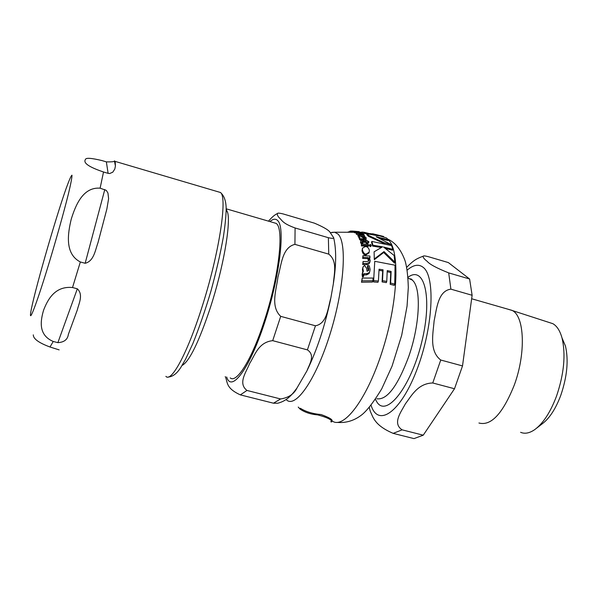 <?xml version="1.0" encoding="UTF-8"?>
<svg xmlns="http://www.w3.org/2000/svg" width="597" height="597" viewBox="0 0 597 597"><rect width="100%" height="100%" fill="white"/><g stroke="black" fill="none" stroke-linecap="round" stroke-linejoin="round"><path stroke-width="0.9" d="M360.797 232.173L362.17 232.24M366.207 254.046L369.177 252.173L369.371 250.344C368.64 247.83 367.289 246.568 365.334 246.561L362.513 248.151L362.342 249.882C363.409 253.009 364.7 254.397 366.207 254.046L365.879 255.023C363.991 255.023 362.707 253.628 362.021 250.83L362.416 248.449M363.961 238.904L366.207 238.479L366.133 237.74L364.588 236.472L363.148 236.345L364.864 237.561L363.633 238.113L360.155 236.054L358.969 236.8L360.118 237.86L359.692 238.434L360.528 239.285L361.342 239.33L361.088 238.703L363.961 238.904L363.677 239.763L361.26 239.591M286.15 399.542C295.015 409.281 315.522 380.565 329.828 334.79C344.245 289.112 347.342 242.322 337.924 234.009L334.641 232.226L354.14 232.27L351.946 231.89L352.223 231.054L359.29 231.643M366.924 273.65L369.379 272.463L369.692 271.784L370.125 269.448L369.274 265.792L367.767 265.732L368.827 269.21L368.618 270.404L367.073 271.277L366.595 268.344L364.648 265.478L363.066 266.844L362.819 268.15L363.364 271.262L362.513 273.127L362.864 275.598L363.737 275.568L363.872 273.68L366.924 273.65L366.513 274.859L363.558 274.904M330.731 421.676L331.641 421.96C332.186 419.9 327.574 417.557 317.82 414.915C310.806 414.34 304.895 412.408 300.097 409.117L298.231 407.064M300.313 408.251C305.731 411.699 312.671 413.803 321.149 414.564C329.41 417.572 333.007 419.758 331.932 421.109L331.85 421.355M384.849 243.815L368.476 236.345L366.774 234.599L367.051 233.778L368.759 235.517L383.923 242.688L391.125 244.569L376.14 236.748L388.266 239.688L386.453 237.934L372.498 233.718L383.61 236.457L383.475 236.837M388.266 239.688L387.99 240.501L380.08 238.449M368.11 233.927L364.08 233.158L364.357 232.345L378.52 235.875L367.051 233.778M381.229 247.486L372.632 246.106L371.535 242.285L371.819 241.427L372.924 245.218L372.632 246.106M374.326 259.702L374.088 251.815L374.326 259.702L383.692 252.501L394.542 263.15L394.878 262.173L394.11 255.479L383.498 247.009L392.819 249.352L391.587 245.583L371.819 241.427M392.819 249.352L392.52 250.218L385.431 248.382M368.968 252.807L365.879 255.023M374.013 280.657L378.401 281.015L377.968 282.291L373.573 281.948L374.759 261.299L373.573 281.948M378.401 281.015L379.065 269.225L383.05 269.807L382.513 280.672L386.759 281.388L386.334 282.635L382.087 281.926L382.677 270.911L379.035 270.374M386.759 281.388L387.252 270.583L391.125 271.456L390.61 283.06L394.729 284.12L394.304 285.366L390.184 284.314L390.759 272.545L387.229 271.747M359.513 238.516L358.685 237.658L358.909 236.479M361.342 239.33L361.051 240.195L360.237 240.151L359.401 239.293L359.648 238.128M365.961 239.218L363.677 239.763M364.409 238.151L362.872 237.181L363.148 236.345M369.424 272.605L368.976 273.65L366.513 274.859M368.401 270.814L367.394 266.837L367.767 265.732M362.767 271.904L362.431 269.299L362.991 267.075M363.737 275.568L363.312 276.821L362.439 276.859L362.103 274.351L362.543 272.784M368.707 261.105L367.677 258.598L362.663 258.434L362.939 255.688L363.006 257.411L368.013 257.583L369.058 259.762L368.924 260.74L367.103 261.568L363.08 261.486L363.066 263.449L367.11 263.508L369.968 261.867L370.215 260.404L369.118 257.65L369.976 257.71L369.886 256.009L362.939 255.688M369.715 262.62L369.618 262.919C368.356 264.553 367.394 265.113 366.752 264.59L362.7 264.546L363.08 261.486M364.177 236.039L363.76 236.397M363.103 236.487L361.536 236.412M362.23 235.031L356.61 234.397L356.155 233.934L356.439 233.106L363.118 234.606L357.834 234.733L358.23 235.322L364.431 235.293L363.469 234.3M359.081 236.233L357.946 236.173L357.834 234.733M368.006 243.255L367.536 241.651L368.924 241.792L365.886 239.83L366.036 240.598L361.021 240.658L360.812 241.748L361.595 243.069L362.857 243.136L362.066 241.569L366.342 241.539L366.804 243.151L368.006 243.255L367.707 244.136L366.506 244.031L366.051 242.412L362.163 242.188M368.924 241.792L368.633 242.666L367.819 242.576M361.431 243.972L360.513 242.628L360.782 241.084M351.043 232.084L351.29 231.054L352.208 231.106M372.864 280.769L372.424 282.068L361.476 282.232L362.23 278.053L361.939 280.874L372.864 280.769L373.103 278.053L362.23 278.053M368.528 245.464L368.23 246.36L361.401 245.912L361.461 243.867L361.707 245.009L368.528 245.464L368.274 244.337L361.461 243.867M354.573 232.748L354.073 232.487L354.349 231.651L354.849 231.912L354.573 232.748L360.342 233.382M370.938 246.068L370.312 246.673L369.521 245.449M361.991 232.778L362.237 232.046L364.357 232.345M368.759 235.517L368.476 236.345M383.923 242.688L383.632 243.531M391.125 244.569L390.856 245.367M371.237 245.18L370.304 244.449L369.685 244.74L370.61 245.777L371.237 245.18M354.849 231.912L358.327 232.158L362.155 233.3L362.342 232.934L359.969 232.3L361.401 232.606M360.76 232.987L360.625 233.405M361.454 232.449L354.349 231.651M361.707 245.009L361.401 245.912M361.939 280.874L361.476 282.232M349.588 232.017L349.857 231.211L351.29 231.054M362.857 243.136L362.588 243.919M361.595 243.069L361.297 243.964M366.342 241.539L366.051 242.412M366.804 243.151L366.506 244.031M365.752 239.815L365.506 240.554M358.23 235.322L357.946 236.173M361.663 233.92L361.386 234.748M356.887 233.561L356.61 234.397M363.536 234.099L363.073 233.643L356.439 233.106M369.976 257.71L369.715 258.494M363.006 257.411L362.663 258.434M368.013 257.583L367.677 258.598M363.066 263.449L362.7 264.546M369.379 272.463L368.976 273.65M362.864 275.598L362.439 276.859M348.155 231.964L349.685 231.726M354.364 231.435L354.088 232.263M366.036 238.696L365.752 239.554M360.528 239.285L360.237 240.151M394.729 284.12L395.065 265.21L374.759 261.299M383.05 269.807L382.677 270.911M390.61 283.06L390.184 284.314M382.513 280.672L382.087 281.926M391.125 271.456L390.759 272.545M372.924 245.218L382.573 246.822L374.088 251.815M374.662 258.695L384.005 251.591L383.692 252.501M384.005 251.591L394.878 262.173M478.936 423.004C491.07 426.258 502.875 413.564 514.345 384.916C526.047 353.208 524.464 316.283 512.323 310.537L508.114 309.246M448.347 262.576L469.6 279L448.69 272.896C436.653 268.075 429.474 264.217 427.146 261.307C424.116 259.001 422.81 257.285 423.251 256.173C423.497 255.695 425.243 255.874 428.482 256.725L448.347 262.576M472.123 295.276L462.511 365.924L440.75 360.021C428.967 351.096 433.161 333.163 434.116 320.88C436.706 308.992 437.892 290.843 450.899 289.149L472.123 295.276L469.6 279M454.504 388.751L423.251 435.183L402.117 429.84C392.132 423.348 401.042 412.034 405.423 403.788C411.378 396.02 417.766 383.341 432.75 382.976L454.504 388.751L462.511 365.924M369.267 407.475L370.319 411.393C373.088 417.094 374.364 425.325 393.177 433.37L413.997 438.608L423.251 435.183M561.986 337.865L565.434 345.976C568.71 360.088 567.172 376.491 560.829 395.199C555.747 408.751 549.591 418.251 542.367 423.706L536.643 428.146M520.606 432.31C524.897 434.123 529.688 433.168 534.964 429.452C543.382 423.109 550.583 411.952 556.576 395.983C564.038 373.916 565.866 354.64 562.068 338.156C560.061 330.85 556.986 326.022 552.852 323.678L548.755 322.35M226.099 208.928L227.681 212.651C230.83 224.651 223.174 268.277 210.457 307.388C199.025 341.611 189.667 360.916 182.361 365.304M273.389 222.584L276.105 223.375C284.396 227.994 278.971 276.963 264.001 321.805C251.785 359.491 236.576 383.677 230.241 377.886M282.933 213.875C279.403 213.032 277.598 212.913 277.501 213.517C277.015 214.621 277.657 216.099 279.418 217.965C282.374 220.532 282.239 223.241 295.09 227.972L328.372 237.703C332.268 238.569 334.029 238.569 333.656 237.696L330.447 232.934C329.462 230.532 324.134 227.27 314.447 223.166L282.933 213.875M296.612 388.498C293.06 393.214 287.717 400.908 277.575 403.251L273.456 403.199L240.36 394.878C225.099 387.893 227.92 381.744 225.241 376.617M307.41 349.879L272.702 340.663C258.27 342.208 254.852 355.461 249.65 363.439C246.397 371.991 237.569 383.162 246.957 390.445L280.612 398.96C288.612 397.714 294.082 394.027 297.037 387.901L306.903 370.916C309.395 364.17 315.649 355.387 307.41 349.879L315.447 325.783C327.141 323.634 327.872 308.037 330.88 297.836L333.357 283.747C334.044 273.814 337.76 261.113 328.753 254.135L328.372 237.703M328.753 254.135L294.933 244.374C281.985 247.382 281.321 265.464 277.933 277.142C276.553 289.321 270.038 306.365 280.709 316.35L315.447 325.783M57.879 342.648L53.23 341.469C37.738 334.865 40.671 320.171 43.618 310.082C47.469 300.313 54.558 285.739 72.521 287.53L77.334 288.806C83.64 294.717 78.782 303.672 77.282 310.044L68.334 334.454C67.648 339.529 64.163 342.26 57.879 342.648L77.334 288.806M85.162 263.277L80.341 261.971C64.327 253.703 67.968 232.86 71.215 219.256C75.401 205.831 82.707 186.846 100.117 188.174L106.311 190.391L107.938 192.995L108.609 198.637L106.856 209.062L97.99 242.68C95.221 250.188 93.945 261.173 85.162 263.277L104.796 189.525M108.109 173.339L103.512 171.996C83.244 165.16 84.184 161.347 85.49 159.347C86.013 157.645 91.528 158.063 102.035 160.593L106.363 161.869C112.154 161.981 114.833 161.66 114.415 160.899L115.184 161.406L115.415 165.996L114.811 169.018L112.788 172.175L109.736 173.518L108.109 173.339L106.363 161.869M33.29 334.85C33.231 338.79 38.805 342.842 50.014 347.014L59.148 349.879M332.648 421.303C344.767 429.116 368.371 396.796 383.326 347.835C398.408 298.963 399.803 249.636 388.229 239.793M330.26 232.748L334.648 232.226L331.753 232.382M369.67 245.009L369.371 245.904M370.61 245.777L370.312 246.673M358.327 232.158L358.051 232.979M350.118 231.114L349.835 231.957M363.021 241.285L362.73 242.166M360.812 241.748L360.513 242.628M362.073 235.591L361.797 236.434M363.118 234.606L362.983 235.002M367.11 263.508L366.752 264.59M369.058 259.762L368.715 260.785M363.872 273.68L363.521 274.732M362.513 273.127L362.103 274.351M362.819 268.15L362.431 269.299M368.827 269.21L368.446 270.359M352.558 231.114L352.275 231.949M358.969 236.8L358.685 237.658M364.864 237.561L364.677 238.106M359.692 238.434L359.401 239.293M362.342 249.882L362.021 250.83M375.401 399.356L376.991 402.162C386.617 417.631 410.937 386.834 421.736 342.066C432.788 297.381 424.333 264.799 408.005 277.307M408.706 278.411L412.072 279.978C421.437 286.538 420.221 324.052 408.632 356.834C397.535 386.319 386.923 400.296 376.811 398.766M371.073 405.288C378.005 427.624 400.423 412.788 416.676 370.304C433.101 328.044 435.638 276.568 423.221 267.374C418.743 263.852 413.4 264.769 407.191 270.135M393.177 433.37L402.117 429.84M432.75 382.976L440.75 360.021M450.899 289.149L448.69 272.896M226.673 376.976C231.308 392.878 249.195 369.394 264.24 323.768C279.381 278.284 285.448 228.733 277.956 220.86C275.926 218.48 273.247 218.718 269.919 221.569M240.36 394.878L246.957 390.445M272.702 340.663L280.709 316.35M294.933 244.374L295.09 227.972M273.456 403.199L280.612 398.96M68.334 334.454L77.282 310.044M97.99 242.68L106.856 209.062M115.415 165.996L114.415 160.899M218.009 191.764L220.472 192.495C227.778 197.114 219.009 254.718 201.517 308.545C187.167 353.655 171.242 382.692 165.891 376.364M103.512 171.996L100.117 188.174M80.341 261.971L72.521 287.53M53.23 341.469L50.014 347.014M30.686 312.85C32.91 296.933 55.17 219.189 66.409 187.704C69.304 179.801 71.155 175.63 71.976 175.19C72.073 177.227 70.931 183.279 68.558 193.338C64.155 210.987 57.111 236.263 49.581 261.314C37.693 300.694 28.88 324.246 30.686 312.85M331.932 421.109L331.641 421.96M367.036 233.83L362.431 233.128L362.282 233.561M370.543 233.599L381.871 236.293M369.67 244.785L369.386 245.628M371.222 245.494L370.924 246.382M364.431 235.293L364.155 236.121M369.968 261.867L369.618 262.919M362.67 272.157L362.319 273.217M369.692 271.784L369.297 272.963M366.207 238.479L365.924 239.33M369.177 252.173L368.856 253.128M387.714 239.069L389.916 240.21C396.46 244.024 401.52 250.912 405.102 260.882C406.885 266.941 407.952 275.821 408.311 287.53L407.05 306.142L401.706 335.223L392.042 366.192L381.729 388.848C374.155 401.311 367.715 409.811 362.394 414.34C354.752 420.534 346.267 423.213 336.947 422.392M512.002 310.358L471.645 298.754M565.434 345.976L562.068 338.156M552.852 323.678L512.323 310.537M408.064 278.105L412.072 279.978C412.199 279.321 411.333 278.918 409.467 278.762M423.251 256.165C416.825 258.635 414.176 259.74 406.699 267.307M226.099 208.778L276.105 223.375M277.501 213.517C274.851 214.659 271.851 217.211 268.516 221.159M330.716 298.627C325.052 325.559 317.171 349.529 307.082 370.536M333.447 283.15C336.32 264.426 336.395 249.277 333.656 237.696M227.681 212.651L226.106 209.726M115.184 161.406L220.472 192.495C224.711 196.219 226.584 202.652 226.076 211.778C225.83 218.092 224.942 226.412 223.412 236.74C220.368 253.68 216.189 271.889 210.868 291.366C205.099 310.664 199.077 328.111 192.809 343.7L185.466 359.424L180.988 367.148C177.033 373.513 172.742 376.804 168.093 377.028"/></g></svg>
